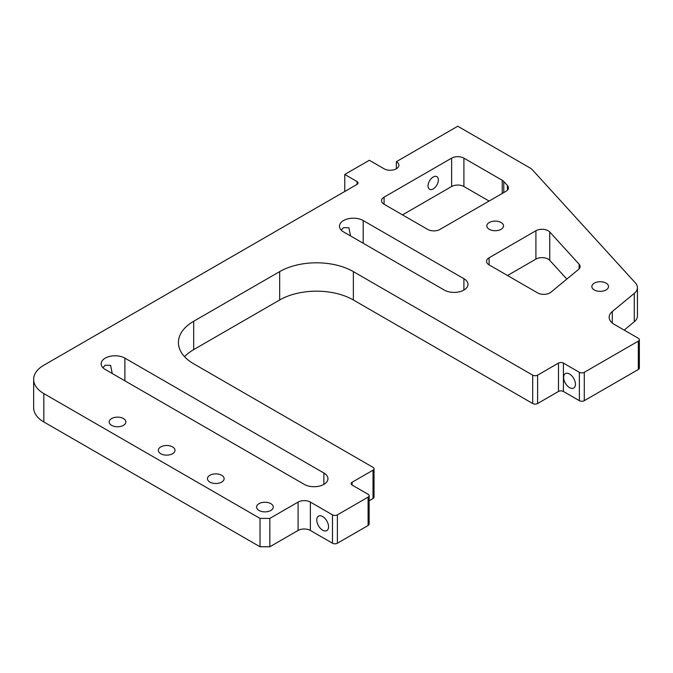 <?xml version="1.0" encoding="UTF-8"?>
<svg xmlns="http://www.w3.org/2000/svg" width="673" height="673" viewBox="0 0 673 673"><rect width="100%" height="100%" fill="white"/><g stroke="black" fill="none" stroke-linecap="round" stroke-linejoin="round"><path stroke-width="1.01" d="M350.54 235.945L348.892 227.794L343.533 227.642L341.219 230.132M112.248 373.523L110.599 365.372L105.24 365.22L102.927 367.71M433.202 177.007A7.294 4.215 -60 0 1 436.853 176.646A7.294 4.215 -60 0 1 437.972 182.492A7.294 4.215 -60 0 1 433.202 188.92A7.294 4.215 -60 0 1 429.559 189.281A7.294 4.215 -60 0 1 428.44 183.435A7.294 4.215 -60 0 1 433.202 177.007M549.74 260.333A8.682 5.014 0 0 0 548.192 259.113A8.682 5.014 0 0 0 535.91 259.113L535.91 230.746L489.094 257.784L489.094 264.876L537.626 292.898A8.682 5.014 180 0 0 550.884 292.225L578.536 269.427A8.682 5.014 180 0 0 580.101 266.55A8.682 5.014 180 0 0 579.108 264.211L549.74 231.966L549.74 260.333L566.817 279.085M535.91 230.746A8.682 5.014 180 0 1 548.192 230.746A8.682 5.014 180 0 1 549.74 231.966M270.815 503.648A8.337 4.812 0 0 0 261.73 502.605A8.337 4.812 0 0 0 256.581 507.055A8.337 4.812 0 0 0 259.029 510.454A8.337 4.812 0 0 0 268.115 511.505A8.337 4.812 0 0 0 273.263 507.055A8.337 4.812 0 0 0 270.815 503.648M606.079 283.14A8.337 4.812 0 0 0 596.993 282.096A8.337 4.812 0 0 0 591.845 286.547A8.337 4.812 0 0 0 594.284 289.945A8.337 4.812 0 0 0 603.37 290.988A8.337 4.812 0 0 0 608.518 286.547A8.337 4.812 0 0 0 606.079 283.14M501.057 222.511A8.337 4.812 0 0 0 491.971 221.467A8.337 4.812 0 0 0 486.823 225.909A8.337 4.812 0 0 0 489.263 229.316A8.337 4.812 0 0 0 498.348 230.359A8.337 4.812 0 0 0 503.497 225.909A8.337 4.812 0 0 0 501.057 222.511M221.686 475.281A8.337 4.812 0 0 0 212.601 474.238A8.337 4.812 0 0 0 207.452 478.688A8.337 4.812 0 0 0 209.892 482.095A8.337 4.812 0 0 0 218.977 483.138A8.337 4.812 0 0 0 224.126 478.688A8.337 4.812 0 0 0 221.686 475.281M172.557 446.914A8.337 4.812 0 0 0 163.463 445.871A8.337 4.812 0 0 0 158.323 450.321A8.337 4.812 0 0 0 160.763 453.728A8.337 4.812 0 0 0 169.848 454.771A8.337 4.812 0 0 0 174.997 450.321A8.337 4.812 0 0 0 172.557 446.914M123.42 418.547A8.337 4.812 0 0 0 114.334 417.504A8.337 4.812 0 0 0 109.186 421.954A8.337 4.812 0 0 0 111.625 425.361A8.337 4.812 0 0 0 120.719 426.404A8.337 4.812 0 0 0 125.859 421.954A8.337 4.812 0 0 0 123.42 418.547M322.653 530.173A8.337 4.812 60 0 1 317.21 522.828A8.337 4.812 60 0 1 318.489 516.141A8.337 4.812 60 0 1 322.653 516.553A8.337 4.812 60 0 1 328.104 523.905A8.337 4.812 60 0 1 326.826 530.585A8.337 4.812 60 0 1 322.653 530.173M569.543 374.011A8.337 4.812 -120 0 0 565.379 373.599A8.337 4.812 -120 0 0 564.1 380.287A8.337 4.812 -120 0 0 569.543 387.631A8.337 4.812 -120 0 0 573.716 388.043A8.337 4.812 -120 0 0 574.994 381.364A8.337 4.812 -120 0 0 569.543 374.011M584.29 372.312L584.29 400.679A3.474 2.002 180 0 1 579.377 400.679L579.377 372.312A3.474 2.002 0 0 0 584.29 372.312L638.332 341.11A3.474 2.002 0 0 0 639.35 339.688A3.474 2.002 0 0 0 638.332 338.275L614.247 324.369A17.372 10.028 180 0 1 609.158 317.277A17.372 10.028 180 0 1 612.304 311.523L634.286 293.394A17.372 10.028 0 0 0 637.432 287.64A17.372 10.028 0 0 0 635.438 282.971L532.696 170.134A17.372 10.028 0 0 0 529.601 167.703L457.766 126.23L396.355 161.688A8.682 5.014 180 0 1 398.896 165.238A8.682 5.014 180 0 1 393.537 169.874A8.682 5.014 180 0 1 384.073 168.78L369.334 160.275L344.761 174.458L357.043 181.55A3.474 2.002 180 0 1 358.061 182.963A3.474 2.002 180 0 1 357.043 184.385L43.829 365.22A34.744 20.055 0 0 0 33.65 379.404A34.744 20.055 0 0 0 43.829 393.587L260.014 518.403L269.839 518.403L298.089 502.092A8.682 5.014 180 0 1 310.371 502.092L332.479 514.853A3.474 2.002 0 0 0 337.392 514.853L368.106 497.128A3.474 2.002 0 0 0 369.124 495.707A3.474 2.002 0 0 0 368.106 494.285L352.13 485.073A3.474 2.002 180 0 1 351.113 483.651A3.474 2.002 180 0 1 352.13 482.23L352.13 485.073M373.019 470.175A3.474 2.002 0 0 0 374.037 468.761L374.037 497.128A3.474 2.002 180 0 1 373.019 498.542L373.019 470.175L352.13 482.23M374.037 468.761A3.474 2.002 0 0 0 373.019 467.34L193.681 363.799A52.115 30.083 180 0 1 178.421 342.532A52.115 30.083 180 0 1 193.681 321.257L279.665 271.614A52.115 30.083 180 0 1 353.359 271.614L532.696 375.147A3.474 2.002 0 0 0 537.609 375.147L537.609 403.514A3.474 2.002 180 0 1 532.696 403.514L532.696 375.147M579.377 400.679L563.402 391.459A3.474 2.002 0 0 0 558.489 391.459L558.489 363.092L537.609 375.147M558.489 363.092A3.474 2.002 180 0 1 563.402 363.092L563.402 391.459M579.377 372.312L563.402 363.092M384.073 204.239A8.682 5.014 180 0 1 381.524 200.697A8.682 5.014 180 0 1 384.073 197.147L384.073 204.239L427.675 229.417A8.682 5.014 180 0 0 439.957 229.417L505.877 191.359A8.682 5.014 180 0 0 508.418 187.809A8.682 5.014 180 0 0 507.425 185.479L503.783 181.483L503.783 192.562M402.496 214.88L451.625 186.514L451.625 158.147L384.073 197.147M451.625 158.147A8.682 5.014 180 0 1 463.907 158.147L463.907 186.514L489.094 201.05M502.235 193.462L502.235 180.271L463.907 158.147M502.235 180.271A8.682 5.014 180 0 1 503.783 181.483M489.094 264.876A8.682 5.014 180 0 1 486.545 261.326A8.682 5.014 180 0 1 489.094 257.784M463.907 278.706L363.193 220.551A13.897 8.026 0 0 0 348.042 218.809A13.897 8.026 0 0 0 339.47 226.229A13.897 8.026 0 0 0 343.533 231.899L444.256 290.046A13.897 8.026 0 0 0 459.407 291.788A13.897 8.026 0 0 0 467.979 284.376A13.897 8.026 0 0 0 463.907 278.706L463.907 290.046M323.881 473.01L124.892 358.129A13.897 8.026 0 0 0 109.749 356.387A13.897 8.026 0 0 0 101.169 363.799A13.897 8.026 0 0 0 105.24 369.477L304.23 484.358A13.897 8.026 0 0 0 319.372 486.099A13.897 8.026 0 0 0 327.953 478.688A13.897 8.026 0 0 0 323.881 473.01L323.881 484.358M463.907 186.514A8.682 5.014 0 0 0 451.625 186.514M507.518 275.509L535.91 259.113M269.839 518.403L269.839 546.77L298.089 530.459L298.089 502.092M269.839 546.77L260.014 546.77L260.014 518.403M33.65 379.404L33.65 407.771A34.744 20.055 0 0 0 43.829 421.954L260.014 546.77M637.432 287.64L637.432 316.007A17.372 10.028 180 0 1 634.286 321.761L634.286 293.394M624.174 330.098L634.286 321.761M639.35 339.688L639.35 368.055A3.474 2.002 180 0 1 638.332 369.477L638.332 341.11M584.29 400.679L638.332 369.477M558.489 391.459L537.609 403.514M184.57 356.715A52.115 30.083 180 0 1 193.681 349.624L279.665 299.981A52.115 30.083 180 0 1 353.359 299.981L532.696 403.514M373.019 498.542L369.124 500.796M369.124 495.707L369.124 524.074A3.474 2.002 180 0 1 368.106 525.495L368.106 497.128M337.392 514.853L337.392 543.22L368.106 525.495M337.392 543.22A3.474 2.002 180 0 1 332.479 543.22L332.479 514.853M310.371 502.092L310.371 530.459L332.479 543.22M310.371 530.459A8.682 5.014 0 0 0 298.089 530.459M396.355 161.688L396.355 168.78M344.761 174.458L344.761 191.477M357.043 184.385L357.043 181.55M43.829 393.587L43.829 421.954M193.681 321.257L193.681 349.624M279.665 271.614L279.665 299.981M353.359 271.614L353.359 299.981M612.304 311.523L612.304 323.032M363.193 220.551L363.193 243.247M124.892 358.129L124.892 380.825M579.108 268.88L579.108 264.211M507.425 190.148L507.425 185.479"/></g></svg>
